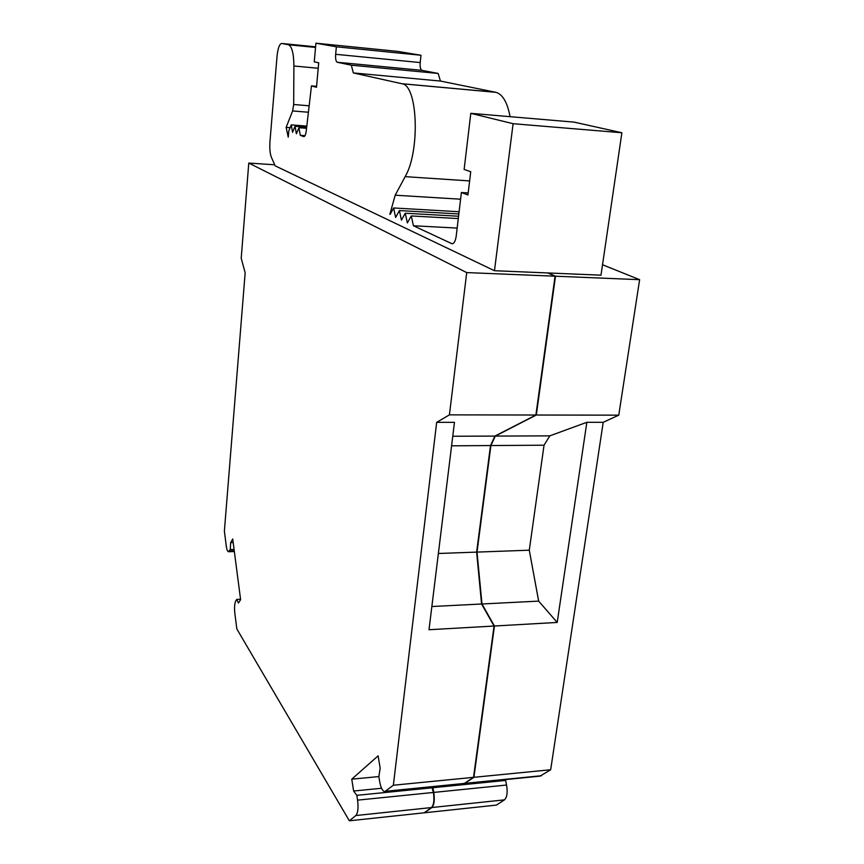 <?xml version="1.0" encoding="UTF-8"?>
<svg xmlns="http://www.w3.org/2000/svg" width="864" height="864" viewBox="0 0 864 864"><rect width="100%" height="100%" fill="white"/><g stroke="black" fill="none" stroke-linecap="round" stroke-linejoin="round"><path stroke-width="1.3" d="M451.591 445.813L490.504 445.554L494.91 436.082L535.896 415.022L555.066 276.199L547.754 272.948L494.467 270.713L275.195 165.856L271.426 157.388C269.968 153.695 269.492 148.36 269.978 141.372L277.063 55.987C277.938 48.038 279.493 43.859 281.74 43.459L288.5 44.755C291.946 46.429 293.749 53.503 293.9 65.999L293.674 104.501L292.637 110.948L286.124 127.375L290.11 127.688M274.73 164.797L248.778 163.058L466.722 272.581L449.42 414.86L535.896 415.022M555.066 276.199L466.722 272.581M316.58 86.357L311.461 85.903L316.494 87.264L318.708 62.824L314.248 61.862L315.932 43.2L397.559 51.376L420.984 55.253L420.196 62.564C419.861 66.96 420.455 69.552 421.967 70.351L438.145 73.451L351.324 65.189L353.322 72.932L402.008 83.754C417.852 85.331 420.206 151.276 405.151 176.645L395.194 195.21L460.598 199.206M438.145 73.451L440.435 81.054L353.322 72.932M468.18 192.942L461.387 192.51L467.932 194.983L470.729 171.698L464.13 169.463L470.804 113.335L574.117 122.126L621.886 132.754L600.998 275.173L547.754 272.948M464.335 783.724L473.915 777.308L494.446 626.011L481.982 603.99L477.014 552.096L490.903 445.554L495.31 436.082L536.317 415.022L618.764 415.163L639.619 279.677L555.498 276.221L548.186 272.97M639.619 279.677L602.532 264.751M248.778 163.058L241.207 258.26L245.16 272.776L224.381 531.122L226.292 546.145C226.768 549.58 227.491 551.437 228.463 551.74L230.267 549.569L230.666 542.592L232.718 538.974L240.602 599.638L238.464 603.018L236.682 599.432L235.829 600.772C234.598 603.374 234.252 607.457 234.803 613.008L236.844 628.96L349.337 820.8L355.838 815.54L431.471 807.559C433.847 805.021 434.495 799.978 433.404 792.45L431.86 786.953M385.225 791.608L463.849 783.756L473.526 777.341L494.046 626.033L481.583 604.001L476.626 552.107L490.504 445.554M355.838 815.54C357.955 812.981 358.538 807.851 357.566 800.14L356.81 795.334L353.624 791.024L351.756 779.166L378.108 755.849L380.182 768.215L378.842 776.704L379.674 781.682C380.819 787.784 382.504 791.111 384.718 791.662L393.358 785.236L473.526 777.341M433.771 792.418L432.907 787.709L505.624 780.43L506.574 785.03C507.773 792.396 507.071 797.342 504.457 799.859L496.411 805.097L424.526 812.776L431.838 807.527C434.214 804.978 434.862 799.945 433.771 792.418L506.574 785.03M431.471 807.559L424.159 812.808L349.337 820.8M536.317 415.022L555.498 276.221M477.014 552.096L529.286 550.195L538.65 601.117L557.204 622.436L586.85 422.302L549.828 435.856L544.039 445.198L529.286 550.195M481.982 603.99L538.65 601.117M494.446 626.011L557.204 622.436M449.42 414.86L436.676 422.345L454.464 422.345L429.008 629.726L494.046 626.033M436.676 422.345L393.358 785.236M432.907 787.709L432.227 786.92M504.868 779.663L505.624 780.43M490.903 445.554L544.039 445.198M495.31 436.082L549.828 435.856M473.915 777.308L550.67 769.748L603.212 422.302L586.85 422.302M603.212 422.302L618.764 415.163M452.758 436.255L494.91 436.082M438.372 553.489L476.626 552.107M356.81 795.334L432.54 787.752M353.624 791.024L381.553 788.26M351.756 779.166L378.864 776.574M464.81 783.659L540.054 776.142L550.67 769.748M431.86 606.517L481.583 604.001M230.267 549.569L234.079 549.45M230.666 542.592L233.183 542.516M236.682 599.432L240.548 599.249M458.568 216.238L405.281 213.224L407.354 222.923L411.286 215.946L413.413 225.752L451.948 243.724C454 243.734 455.414 241.24 456.192 236.228L461.387 192.51M458.298 218.56L411.286 215.946M457.164 228.085L413.413 225.752M458.838 213.959L399.395 210.568L401.425 220.158L405.281 213.224M390.193 214.337L393.638 207.965L395.626 217.447L399.395 210.568M459.108 211.745L393.638 207.965M621.886 132.754L513.097 123.703L494.467 270.713M470.804 113.335L513.097 123.703M286.124 127.375L288.252 137.182L288.803 130.885L291.254 124.88L292.561 132.332L295.056 126.284L296.384 133.801L298.922 127.721L300.272 135.302L303.761 136.631C304.884 136.598 305.716 134.741 306.234 131.036L311.461 85.903M440.435 81.054L496.001 92.351C502.686 94.327 507.384 102.438 510.084 116.683M420.984 55.253L336.355 46.807L335.653 54.302C335.372 58.806 335.88 61.452 337.198 62.251L351.324 65.189M305.014 135.659L300.272 135.302M306.558 128.304L298.922 127.721M306.677 127.192L295.056 126.284M306.806 126.101L291.254 124.88M315.932 43.2L336.355 46.807M395.194 195.21L389.826 214.315M385.906 791.251L465.188 783.335M229.446 550.994L234.263 550.832M357.566 800.14L433.404 792.45M431.838 807.527L504.457 799.859M465.577 783.302L541.512 775.721M452.779 243.67L451.624 243.616M292.637 110.948L308.416 112.234M293.674 104.501L309.161 105.797M293.9 65.999L318.222 68.267M288.349 44.723L315.554 47.412M281.74 43.459L315.598 46.818M422.01 70.362L337.241 62.262M420.196 62.564L335.653 54.302M405.151 176.645L469.616 180.922M401.749 83.689L495.709 92.286M234.349 551.534L228.658 551.729M288.5 44.755L315.544 47.434M337.198 62.251L421.967 70.351M402.008 83.754L496.001 92.351"/></g></svg>
